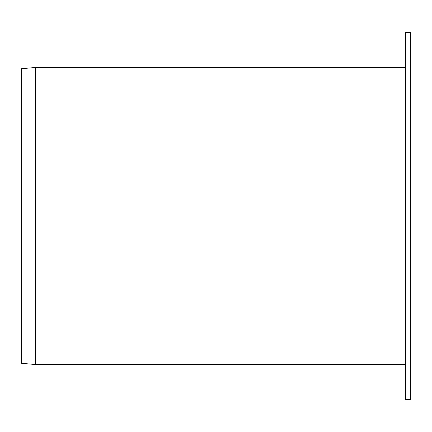 <?xml version="1.0" encoding="UTF-8"?>
<svg xmlns="http://www.w3.org/2000/svg" width="432" height="432" viewBox="0 0 432 432"><rect width="100%" height="100%" fill="white"/><g stroke="black" fill="none" stroke-linecap="round" stroke-linejoin="round"><path stroke-width="0.65" d="M410.4 216L410.4 399.551L405.394 399.551L405.394 32.449L410.4 32.449L410.4 216M35.359 364.511L35.359 67.489L21.6 68.693L21.6 363.307L35.359 364.511L405.394 364.511M35.359 67.489L405.394 67.489"/></g></svg>
